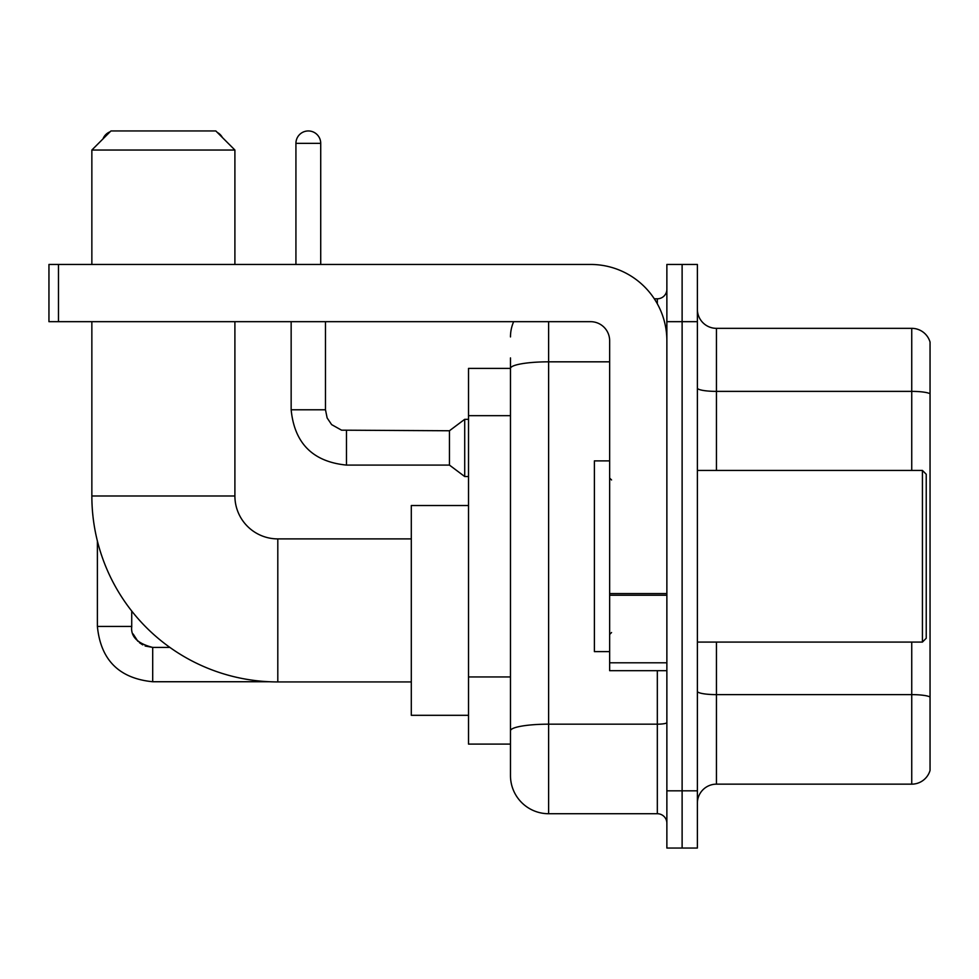 <?xml version="1.0" encoding="UTF-8"?>
<svg xmlns="http://www.w3.org/2000/svg" width="979" height="979" viewBox="0 0 979 979"><rect width="100%" height="100%" fill="white"/><g stroke="black" fill="none" stroke-linecap="round" stroke-linejoin="round"><path stroke-width="1.47" d="M548.619 321.675L548.619 813.72A38.144 38.144 0 0 1 510.475 775.576L510.475 357.91L510.475 368.398L468.525 368.398L468.525 744.101L510.475 744.101M666.87 790.824L666.87 848.047L682.118 848.047L682.118 790.824L682.118 848.047L697.378 848.047L697.378 790.824L682.118 790.824L682.118 321.675L682.118 790.824L666.87 790.824L666.87 321.675L682.118 321.675L682.118 264.452L682.118 321.675L697.378 321.675L697.378 790.824M697.378 321.675L697.378 264.452L666.87 264.452L666.87 321.675M548.619 813.72L657.325 813.72L657.325 670.676M654.29 298.791L657.325 298.791A9.533 9.533 0 0 0 666.87 289.246M510.475 775.576L510.475 737.432M609.648 361.826L548.619 361.826A38.144 6.62 180 0 0 510.475 368.447L510.475 357.91M666.87 823.253A9.533 9.533 0 0 0 657.325 813.72M510.475 336.923A38.144 38.144 0 0 1 513.657 321.675M697.378 803.221A19.066 19.066 0 0 1 716.444 784.155L911.743 784.155L911.743 642.077M930.05 342.075A19.066 19.066 0 0 0 911.743 328.344A19.066 19.066 0 0 1 930.05 342.075L930.05 770.424A19.066 19.066 0 0 1 911.743 784.155M930.05 343.605L930.05 393.766A19.066 3.316 180 0 0 911.743 391.38L911.743 328.344L716.444 328.344A19.066 19.066 0 0 1 697.378 309.278A19.066 19.066 0 0 0 716.444 328.344L716.444 470.434M411.302 681.935L277.803 681.935A185.949 185.949 0 0 1 91.855 495.986L91.855 321.675M277.803 681.935L277.803 538.891A42.905 42.905 0 0 1 234.899 495.986L234.899 321.675M110.933 130.953L215.821 130.953L234.899 150.032L91.855 150.032L110.933 130.953M234.899 264.452L234.899 150.032M91.855 264.452L91.855 150.032M468.525 505.519L411.302 505.519L411.302 715.306L468.525 715.306M110.101 131.786A12.397 12.397 0 0 0 102.991 138.908M97.386 540.995L97.386 626.438L131.724 626.438L131.724 611.031M217.301 132.434A12.397 12.397 0 0 1 222.368 137.501M295.927 264.452L295.927 143.35A12.397 12.397 0 0 1 308.324 130.953A12.397 12.397 0 0 1 320.72 143.35L320.72 264.452M346.468 465.086C312.913 461.77 294.471 443.34 291.155 409.785C294.471 443.34 312.913 461.77 346.468 465.086C312.913 461.77 294.471 443.34 291.155 409.785C294.471 443.34 312.913 461.77 346.468 465.086C312.913 461.77 294.471 443.34 291.155 409.785C294.471 443.34 312.913 461.77 346.468 465.086C312.913 461.77 294.471 443.34 291.155 409.785C294.471 443.34 312.913 461.77 346.468 465.086C312.913 461.77 294.471 443.34 291.155 409.785C294.471 443.34 312.913 461.77 346.468 465.086C312.913 461.77 294.471 443.34 291.155 409.785C294.471 443.34 312.913 461.77 346.468 465.086C312.913 461.77 294.471 443.34 291.155 409.785C294.471 443.34 312.913 461.77 346.468 465.086C312.913 461.77 294.471 443.34 291.155 409.785C294.471 443.34 312.913 461.77 346.468 465.086C312.913 461.77 294.471 443.34 291.155 409.785L325.481 409.785L327.145 417.972L331.636 424.617L341.549 430.173L449.447 430.76L449.447 465.086L346.468 465.086L346.468 430.797M449.447 430.76L464.707 419.318L464.707 476.528L468.525 476.528M666.87 670.676L609.648 670.676L609.648 593.555L666.87 593.555M666.87 340.741A76.289 76.289 0 0 0 590.582 264.452L58.483 264.452L58.483 321.675L590.582 321.675A19.066 19.066 0 0 1 609.648 340.741L609.648 593.555M58.483 321.675L48.95 321.675L48.95 264.452L58.483 264.452M922.426 470.434L926.232 474.24L926.232 638.259L922.426 642.077L922.426 470.434L697.378 470.434M609.648 460.889L594.388 460.889L594.388 651.61L609.648 651.61M510.475 415.671L468.525 415.671M510.475 676.954L468.525 676.954M666.87 722.526A9.533 1.652 0 0 1 657.325 724.179L548.619 724.179A38.144 6.62 180 0 0 510.475 730.799M657.325 303.808L657.325 298.791M930.05 697.011A19.066 3.316 180 0 0 911.743 694.625L716.444 694.625L716.444 784.155M911.743 470.434L911.743 391.38L716.444 391.38A19.066 3.316 0 0 1 697.378 388.076M716.444 642.077L716.444 694.625A19.066 3.316 0 0 1 697.378 691.309M91.855 495.986L234.899 495.986M145.137 646.005L152.7 647.413L152.7 681.739C119.144 678.423 100.702 659.993 97.386 626.438C100.702 659.993 119.144 678.423 152.7 681.739C119.144 678.423 100.702 659.993 97.386 626.438C100.702 659.993 119.144 678.423 152.7 681.739C119.144 678.423 100.702 659.993 97.386 626.438C100.702 659.993 119.144 678.423 152.7 681.739C119.144 678.423 100.702 659.993 97.386 626.438C100.702 659.993 119.144 678.423 152.7 681.739C119.144 678.423 100.702 659.993 97.386 626.438C100.702 659.993 119.144 678.423 152.7 681.739C119.144 678.423 100.702 659.993 97.386 626.438C100.702 659.993 119.144 678.423 152.7 681.739L269.384 681.739M325.481 409.785L325.481 321.675M295.927 143.35L320.72 143.35M666.87 595.22L609.648 595.22M609.648 662.795L666.87 662.795M411.302 538.891L277.803 538.891M169.893 647.413L152.7 647.413C137.562 643.595 130.562 636.607 131.724 626.438C130.562 636.607 137.562 643.595 152.7 647.413C137.562 643.595 130.562 636.607 131.724 626.438C130.562 636.607 137.562 643.595 152.7 647.413C137.562 643.595 130.562 636.607 131.724 626.438L131.737 627.123M133.132 633.988L137.892 641.294M139.41 642.665L142.738 644.892M449.447 465.086L464.707 476.528M291.155 409.785L291.155 321.675M464.707 419.318L468.525 419.318M697.378 642.077L922.426 642.077M611.557 479.967L609.648 478.058M611.557 632.532L609.648 634.441"/></g></svg>
